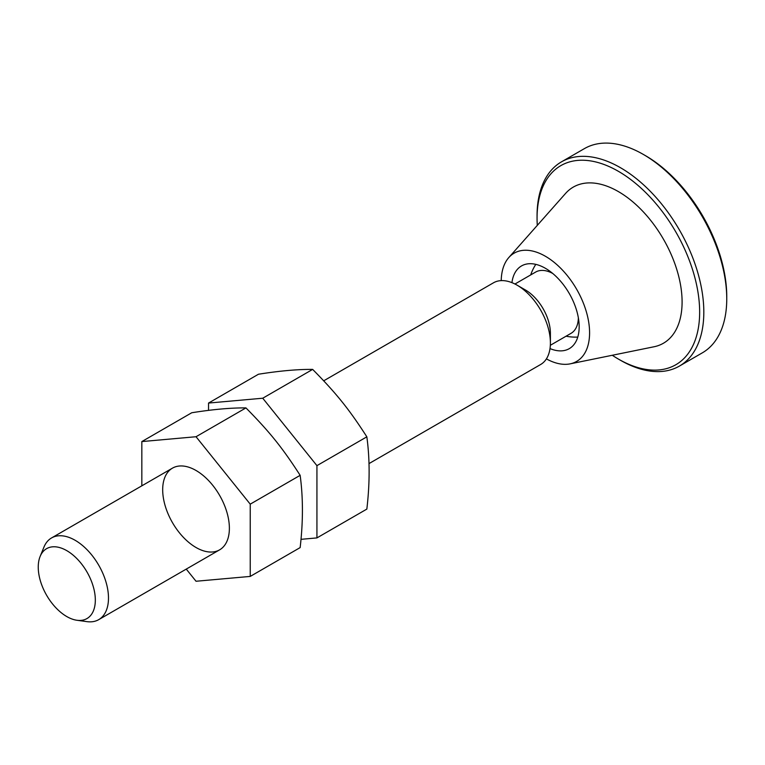 <?xml version="1.0" encoding="UTF-8"?>
<svg xmlns="http://www.w3.org/2000/svg" width="765" height="765" viewBox="0 0 765 765"><rect width="100%" height="100%" fill="white"/><g stroke="black" fill="none" stroke-linecap="round" stroke-linejoin="round"><path stroke-width="1.15" d="M186.258 569.103L196.031 581.257L250.232 576.418L300.148 547.597C303.17 521.768 303.17 497.671 300.148 475.333C282.448 447.802 269.701 431.948 245.947 407.908C230.906 407.774 212.842 409.39 191.747 412.756L141.831 441.577L141.831 485.823M250.232 576.418L250.232 504.154L300.148 475.333M196.031 470.485A47.172 27.234 60 0 1 226.842 512.053A47.172 27.234 60 0 1 219.612 549.844A47.172 27.234 60 0 1 172.45 522.61A47.172 27.234 60 0 1 172.45 468.151A47.172 27.234 60 0 1 196.031 470.485M250.232 504.154L196.031 436.729L245.947 407.908M196.031 436.729L141.831 441.577M300.97 539.335L316.93 537.91L366.846 509.088C369.878 483.251 369.878 459.163 366.846 436.825C349.156 409.294 336.409 393.43 312.656 369.399C297.614 369.266 279.55 370.882 258.455 374.238L208.539 403.059L208.539 410.384M316.93 537.91L316.93 465.646L366.846 436.825M316.93 465.646L262.739 398.221L312.656 369.399M262.739 398.221L208.539 403.059M511.938 282.648A47.755 27.569 60 0 1 521.52 265.933A47.755 27.569 60 0 1 569.275 293.502A47.755 27.569 60 0 1 569.275 348.649A47.755 27.569 60 0 1 550.006 348.582M726.75 298.866L726.75 296.457A114.97 66.383 -120 0 0 645.45 155.649L643.365 154.444A117.915 68.085 60 0 1 726.75 298.866A117.915 68.085 60 0 1 702.327 352.847L679.397 366.091A117.915 68.085 -120 0 0 703.819 312.11A117.915 68.085 -120 0 0 652.344 193.44A117.915 68.085 -120 0 0 561.481 161.845A117.915 68.085 -120 0 0 537.059 215.826L537.059 218.235A114.97 66.383 60 0 1 618.35 171.293A114.97 66.383 60 0 1 699.65 312.11A114.97 66.383 60 0 1 618.35 359.043A114.97 66.383 60 0 1 612.277 355.266M561.481 161.845L584.412 148.611A117.915 68.085 60 0 1 643.365 154.444M618.35 359.043L620.434 360.248A117.915 68.085 -120 0 0 679.397 366.091M537.288 225.379A114.97 66.383 60 0 1 537.059 218.235M546.401 358.89A62.501 36.079 -120 0 0 570.154 363.853L654.065 346.755A90.146 52.049 -120 0 0 682.093 301.974A90.146 52.049 -120 0 0 637.035 205.584A90.146 52.049 -120 0 0 565.555 193.449L508.792 257.566A62.501 36.079 -120 0 0 501.218 280.621M570.154 363.853A62.501 36.079 -120 0 0 589.586 332.804A62.501 36.079 -120 0 0 558.345 265.981A62.501 36.079 -120 0 0 508.792 257.566M38.25 567.133A40.363 23.304 60 0 1 40.124 556.461A40.363 23.304 60 0 1 86.971 571.962A40.363 23.304 60 0 1 76.969 620.272A40.363 23.304 60 0 1 38.25 567.133M76.969 620.272L87.028 621.649A47.172 27.234 -120 0 0 98.714 619.65A47.172 27.234 -120 0 0 98.714 565.182A47.172 27.234 -120 0 0 51.542 537.948A47.172 27.234 -120 0 0 43.968 547.071L40.124 556.461M323.71 380.817L493.463 282.811A47.172 27.234 60 0 1 517.044 285.144A47.172 27.234 60 0 1 550.398 342.911A47.172 27.234 60 0 1 540.635 364.503L368.979 463.609M517.044 285.144L525.383 289.964A35.372 20.425 60 0 1 550.398 333.282L550.398 342.911M514.96 284.016L535.663 272.063A35.372 20.425 60 0 1 552.722 273.459M578.359 317.867A35.372 20.425 60 0 1 571.044 333.33L550.331 345.292M98.714 619.65L219.612 549.844M51.542 537.948L172.45 468.151M566.081 336.198A47.172 47.172 0 0 0 577.776 337.069M535.796 264.365A47.172 47.172 0 0 0 530.709 274.922"/></g></svg>
